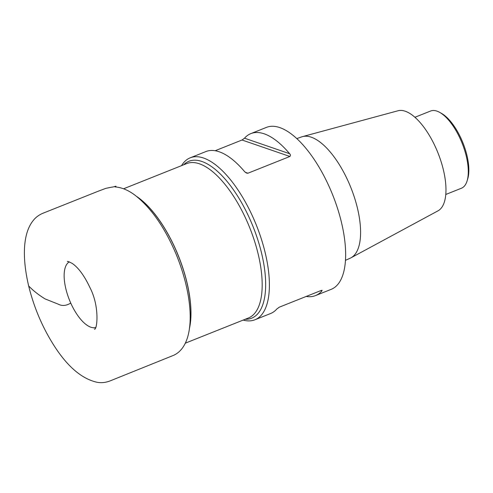<?xml version="1.0" encoding="UTF-8"?>
<svg xmlns="http://www.w3.org/2000/svg" width="493" height="493" viewBox="0 0 493 493"><rect width="100%" height="100%" fill="white"/><g stroke="black" fill="none" stroke-linecap="round" stroke-linejoin="round"><path stroke-width="0.74" d="M243.16 320.086A87.206 36.439 -111.8 0 0 254.887 319.791A87.206 36.439 -111.8 0 0 256.409 225.289A87.206 36.439 -111.8 0 0 190.243 157.803A87.206 36.439 -111.8 0 0 181.535 165.654M245.237 319.261A84.494 35.305 -111.8 0 0 253.069 226.62A84.494 35.305 -111.8 0 0 183.612 164.828M306.215 296.435A87.206 36.439 -111.8 0 0 315.508 295.597L331.136 289.36A87.206 36.439 -111.8 0 0 332.658 194.858A87.206 36.439 -111.8 0 0 266.491 127.373L250.863 133.609A87.206 36.439 -111.8 0 0 244.522 138.194L289.644 153.724A87.206 36.439 -111.8 0 0 250.863 133.609M190.243 157.803L205.871 151.567A87.206 36.439 68.2 0 1 244.651 171.681L246.284 172.988L247.8 173.265L289.884 156.478L242.02 140.006L215.164 150.729M242.02 140.006L244.522 138.194M289.644 153.724C290.605 154.71 290.685 155.628 289.884 156.478M315.508 295.597A87.206 36.439 -111.8 0 0 321.843 291.012L322.102 290.346L321.294 290.42L279.358 307.151L276.856 308.963A87.206 36.439 68.2 0 1 270.515 313.554L254.887 319.791M345.433 260.341L350.166 258.215A65.341 27.306 -111.8 0 0 350.917 257.845A65.341 27.306 -111.8 0 0 350.862 187.593A65.341 27.306 -111.8 0 0 302.536 136.61A65.341 27.306 -111.8 0 0 301.734 136.857L296.841 138.576M350.917 257.845L437.987 210.838A53.947 22.542 -111.8 0 0 437.944 152.842A53.947 22.542 -111.8 0 0 398.048 110.752L302.536 136.61M445.758 194.482L461.393 188.246A41.572 17.372 -111.8 0 0 467.081 180.956A41.572 17.372 -111.8 0 0 462.114 143.198A41.572 17.372 -111.8 0 0 439.719 112.392A41.572 17.372 -111.8 0 0 430.574 111.03L414.94 117.266M439.719 112.392L441.518 113.402A39.76 16.614 68.2 0 1 462.939 142.871A39.76 16.614 68.2 0 1 467.691 178.984L467.081 180.956M136.518 196.368A83.138 34.738 68.2 0 1 189.367 328.813M185.208 343.22L248.367 318.01A83.138 34.738 -111.8 0 0 258.35 254.838A83.138 34.738 -111.8 0 0 186.736 163.577L123.577 188.782M189.485 327.993A83.138 34.738 -111.8 0 0 137.159 196.88M69.322 261.894A35.391 14.79 -111.8 0 0 65.772 288.46A35.391 14.79 -111.8 0 0 95.525 327.549M321.843 291.012L320.752 290.636M245.255 172.291L247.942 173.216M70.739 303.084C66.241 305.808 62.093 306.178 58.297 304.187L45.122 298.931C38.645 294.968 33.16 290.636 28.656 285.94C33.955 307.392 42.349 327.173 53.829 345.285C67.307 366.453 81.672 378.778 96.918 382.248C101.133 383.086 105.502 382.648 110.025 380.941L173.659 355.299C196.011 345.088 194.624 299.085 175.927 253.722C164.644 227.31 151.08 207.861 135.23 195.376C128.42 190.193 121.648 187.365 114.924 186.902C118.634 185.121 111.43 187.63 112.312 187.032L105.878 188.338L98.249 191.21L43.008 213.216C38.922 214.936 35.681 217.345 33.29 220.451C23.307 232.585 21.661 256.058 28.656 285.94M94.379 329.114C97.029 330.858 100.128 306.819 89.794 287.302C84.389 275.797 78.578 267.865 72.36 263.509C69.026 261.74 67.375 261.087 67.412 261.549L67.418 261.543"/></g></svg>
